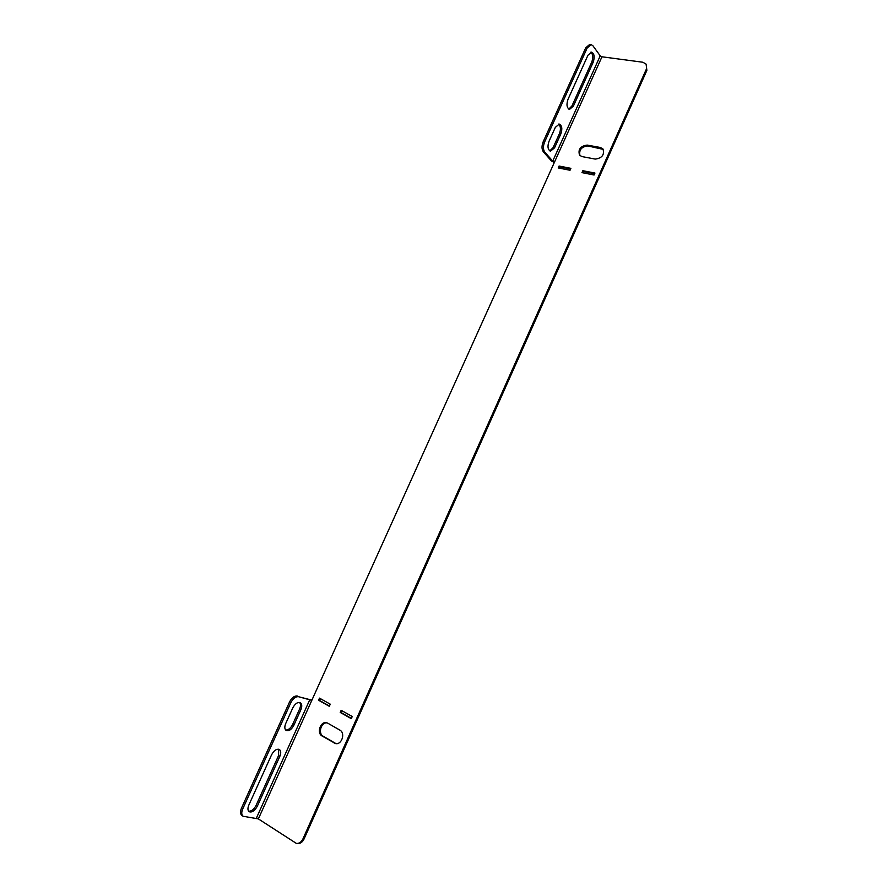<?xml version="1.0" encoding="UTF-8"?>
<svg xmlns="http://www.w3.org/2000/svg" width="888" height="888" viewBox="0 0 888 888"><rect width="100%" height="100%" fill="white"/><g stroke="black" fill="none" stroke-linecap="round" stroke-linejoin="round"><path stroke-width="1.33" d="M582.972 172.816L583.549 171.528L594.66 173.715M552.736 161.117L554.523 162.038L311.799 700.377L298.546 696.714C295.637 696.447 293.062 698.434 290.831 702.686L242.757 808.879C241.325 812.387 241.436 814.851 243.101 816.261L258.364 818.903L296.481 843.478C299.234 843.567 301.387 842.046 302.93 838.927L304.029 839.038L646.875 70.374L646.098 64.114L642.868 62.238L601.964 56.788L600.221 55.855L552.736 161.117L544.799 152.137L543.389 151.87C541.647 149.328 541.569 145.998 543.134 141.891L585.714 47.852L589.71 44.411L591.142 44.6L587.146 48.041L585.714 47.852M304.029 839.038C302.486 842.157 300.333 843.667 297.58 843.578L296.481 843.478M646.098 64.114L646.875 70.374M320.413 698.656L319.58 700.499L329.426 706.038M342.091 710.811L341.247 712.687L351.404 718.392M559.229 168.132L559.806 166.855L570.596 168.975M327.15 722.899C321.19 721.9 317.715 733.455 323.154 736.23L336.008 743.622M579.953 155.622C578.832 149.939 581.462 146.709 587.856 145.943L603.307 149.417M594.949 173.071L594.083 175.014L581.973 172.627L582.839 170.696L594.949 173.071M570.884 168.343L570.018 170.263L558.219 167.932L559.074 166.034L570.884 168.343M302.93 838.927L646.231 69.431M330.258 704.173L319.491 698.135L318.548 700.232L329.304 706.293L330.258 704.173M352.236 716.505L341.17 710.3L340.215 712.431L351.282 718.658L352.236 716.505M327.85 723.221L326.64 722.743C320.546 720.956 316.394 733.077 322.111 736.008L335.486 743.545C341.669 745.232 345.676 733.011 339.893 730.136L327.85 723.221M595.249 159.085L581.984 156.588L579.575 155.222C577.844 149.473 580.364 146.087 587.146 145.088L600.432 147.497L602.985 148.962C604.639 154.778 602.053 158.153 595.249 159.085M554.267 162.593L551.348 160.85L543.389 151.87M590.842 52.181C593.04 54.235 593.339 57.542 591.741 62.105L571.961 105.916L568.831 109.113M558.574 124.098C560.705 126.085 560.994 129.271 559.429 133.644L553.146 147.563L549.816 150.893M573.37 106.149L569.541 109.368C566.799 107.925 566.278 104.606 567.976 99.412L587.956 55.234L591.563 52.137C594.35 53.591 594.882 56.976 593.162 62.293L573.37 106.149L571.961 105.916M543.134 141.891L544.544 142.158L587.146 48.041M544.544 142.158C542.979 146.265 543.056 149.595 544.799 152.137M591.142 44.6L592.907 45.743L600.221 55.855M554.556 147.83L550.505 151.16C547.807 149.717 547.297 146.464 548.984 141.414L555.333 127.373L559.285 124.087C562.004 125.53 562.526 128.804 560.839 133.899L554.556 147.83L553.146 147.563M319.58 700.499L318.548 700.232M341.247 712.687L340.215 712.431M559.806 166.855L559.074 166.034M583.549 171.528L582.839 170.696M311.91 700.144L298.546 696.714M285.647 730.003C288.289 730.158 290.609 728.338 292.596 724.53L299.578 709.068C300.777 706.193 300.788 703.995 299.622 702.475M248.607 811.199C251.426 811.399 253.924 809.456 256.099 805.349L278.566 755.588L278.699 749.217M290.831 702.686L289.555 701.942L241.514 808.058L242.757 808.879M289.555 701.942C291.786 697.713 294.35 695.726 297.269 695.981M243.101 816.261L241.858 815.428C240.193 814.019 240.071 811.565 241.514 808.058M292.796 707.88L285.736 723.487C284.393 726.839 284.549 729.17 286.214 730.469C288.944 731.346 291.497 729.614 293.861 725.274L300.843 709.801C302.209 706.404 302.031 704.051 300.322 702.741C297.635 701.897 295.127 703.607 292.796 707.88M271.562 754.833L248.84 805.072C247.552 808.235 247.652 810.444 249.151 811.71C252.026 812.687 254.756 810.833 257.342 806.171L279.831 756.365C281.152 753.08 281.008 750.793 279.398 749.505C276.623 748.606 274.015 750.382 271.562 754.833M601.964 56.788L554.523 162.038M258.364 818.903L311.799 700.377M309.868 699.555L256.399 818.114M278.566 755.588L279.831 756.365M256.099 805.349L257.342 806.171M299.578 709.068L300.843 709.801M292.596 724.53L293.861 725.274M591.741 62.105L593.162 62.293M559.429 133.644L560.839 133.899M323.154 736.23L322.111 736.008M335.176 743.245L334.132 743.023M587.856 145.943L587.146 145.088M601.132 148.363L600.432 147.497"/></g></svg>
